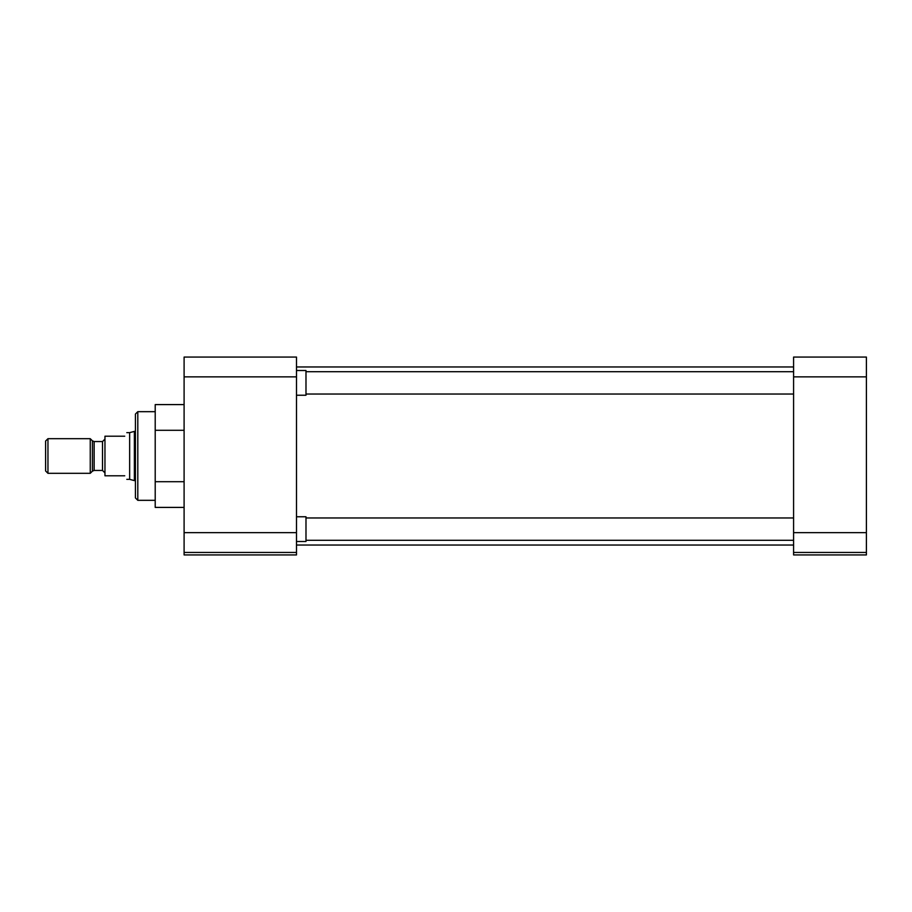 <?xml version="1.0" encoding="UTF-8"?>
<svg xmlns="http://www.w3.org/2000/svg" width="912" height="912" viewBox="0 0 912 912"><rect width="100%" height="100%" fill="white"/><g stroke="black" fill="none" stroke-linecap="round" stroke-linejoin="round"><path stroke-width="1.37" d="M137.803 411.677L137.803 500.323L135.432 497.941L135.432 414.059L137.803 411.677L155.211 411.677M296.491 552.455L296.491 554.929L184.099 554.929L184.099 552.455L296.491 552.455L296.491 532.665L184.099 532.665L184.099 552.455M184.099 376.861L296.491 376.861L296.491 357.071L184.099 357.071L184.099 532.665M184.099 430.293L155.211 430.293L155.211 481.707L184.099 481.707M155.211 481.707L155.211 507.403L184.099 507.403M155.211 430.293L155.211 404.597L184.099 404.597M296.491 376.861L296.491 532.665M866.4 376.861L866.4 357.071L793.588 357.071L793.588 376.861L866.4 376.861L866.4 532.665L793.588 532.665L793.588 376.861M793.588 532.665L793.588 552.455L866.4 552.455L866.4 532.665M866.4 552.455L866.4 554.929L793.588 554.929L793.588 552.455M296.491 541.5L305.987 541.5L305.987 516.762L296.491 516.762M296.491 395.238L305.987 395.238L305.987 370.5L296.491 370.5M135.432 431.387L134.372 431.387L134.372 480.613L135.432 480.613M134.372 431.387L129.652 432.653L129.652 479.347L134.372 480.613M124.739 436.21C127.452 431.524 127.452 431.524 124.739 436.21L104.96 436.21L104.96 475.79L124.739 475.79C127.452 480.476 127.452 480.476 124.739 475.79M90.254 438.683L90.254 473.317L47.96 473.317L47.96 438.683L90.254 438.683L92.408 440.838L92.408 471.162L90.254 473.317M47.96 438.683L45.6 441.043L45.6 470.957L47.96 473.317M104.96 472.895L102.509 470.444L102.509 441.556L104.96 439.105M102.509 441.556L94.141 441.556L94.141 470.444L92.408 471.162M155.211 500.323L137.803 500.323M296.491 366.966L793.588 366.966M296.491 545.034L793.588 545.034M793.588 540.292L305.987 540.292M793.588 517.97L305.987 517.97M793.588 394.03L305.987 394.03M793.588 371.708L305.987 371.708M94.141 441.556L92.408 440.838M129.652 432.653L126.802 432.653M129.652 479.347L126.802 479.347M102.509 470.444L94.141 470.444"/></g></svg>

